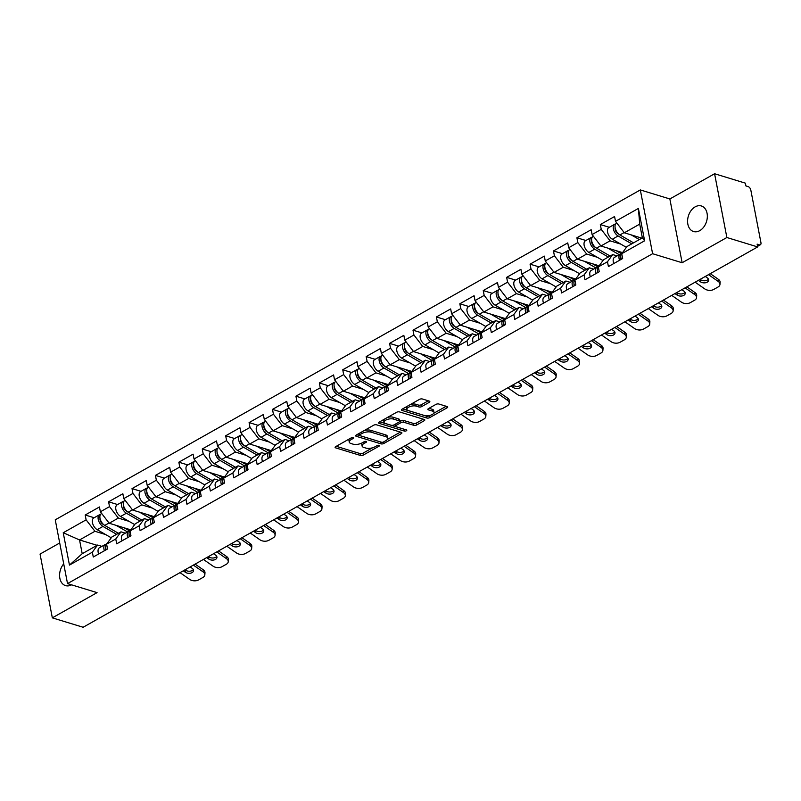 <?xml version="1.0" encoding="UTF-8"?>
<svg xmlns="http://www.w3.org/2000/svg" width="801" height="801" viewBox="0 0 801 801"><rect width="100%" height="100%" fill="white"/><g stroke="black" fill="none" stroke-linecap="round" stroke-linejoin="round"><path stroke-width="1.2" d="M353.381 437.496A1.432 0.601 169.1 0 0 351.379 437.787L335.729 446.608A2.053 0.861 169.1 0 0 335.098 447.419A2.053 0.861 169.1 0 0 335.639 447.859L360.48 455.459A2.053 0.861 169.1 0 0 363.334 455.048L378.993 446.217A1.432 0.601 169.1 0 0 379.434 445.656A1.432 0.601 169.1 0 0 379.053 445.346A1.432 0.601 169.1 0 0 377.061 445.626L375.028 446.768A6.558 2.763 169.1 0 1 365.897 448.079L363.834 447.449A6.558 2.763 169.1 0 1 362.102 446.027A6.558 2.763 169.1 0 1 364.125 443.434L366.157 442.292A1.432 0.601 169.1 0 0 366.598 441.731A1.432 0.601 169.1 0 0 366.217 441.421A1.432 0.601 169.1 0 0 364.225 441.701L362.192 442.843A6.558 2.763 169.1 0 1 353.061 444.154L350.988 443.524A6.558 2.763 169.1 0 1 349.266 442.102A6.558 2.763 169.1 0 1 351.289 439.519L353.311 438.377A1.432 0.601 169.1 0 0 353.762 437.807A1.432 0.601 169.1 0 0 353.381 437.496M699.754 230.648A13.367 9.482 107 0 1 693.556 231.529A13.367 9.482 107 0 1 687.618 220.145A13.367 9.482 107 0 1 695.168 206.848A13.367 9.482 107 0 1 701.366 205.967A13.367 9.482 107 0 1 707.303 217.351A13.367 9.482 107 0 1 699.754 230.648M71.569 584.84A13.367 9.482 107 0 1 65.552 585.621A13.367 9.482 107 0 1 59.634 576.7A13.367 9.482 107 0 1 63.72 563.844M429.216 402.352A2.053 0.861 169.1 0 0 429.847 401.551A2.053 0.861 169.1 0 0 429.306 401.101L422.337 398.978A2.053 0.861 169.1 0 0 419.484 399.379L402.102 409.181A2.053 0.861 169.1 0 0 401.471 409.992A2.053 0.861 169.1 0 0 402.012 410.442L426.853 418.032A2.053 0.861 169.1 0 0 429.706 417.621L447.098 407.819A2.053 0.861 169.1 0 0 447.729 407.008A2.053 0.861 169.1 0 0 447.188 406.568L438.768 403.994A2.053 0.861 169.1 0 0 435.914 404.405L428.475 408.6A2.053 0.861 169.1 0 0 427.844 409.411A2.053 0.861 169.1 0 0 428.375 409.852L432.55 411.123A5.487 2.313 169.1 0 1 433.992 412.315A5.487 2.313 169.1 0 1 430.798 415.148A5.487 2.313 169.1 0 1 424.67 415.569L408.32 410.573A5.487 2.313 169.1 0 1 406.878 409.391A5.487 2.313 169.1 0 1 410.072 406.548A5.487 2.313 169.1 0 1 416.2 406.127L418.923 406.958A2.053 0.861 169.1 0 0 421.777 406.548L429.216 402.352L428.956 401.001M682.142 262.738L726.867 237.517L757.666 246.928L83.134 627.263L52.335 617.851L97.061 592.63L67.524 583.609L652.605 253.717L682.142 262.738L669.856 198.958L640.319 189.937L652.605 253.717M376.52 424.81A2.053 0.861 169.1 0 0 373.666 425.221L356.285 435.023A2.053 0.861 169.1 0 0 355.654 435.834A2.053 0.861 169.1 0 0 356.185 436.275L381.036 443.864A2.053 0.861 169.1 0 0 383.889 443.454L401.271 433.651A2.053 0.861 169.1 0 0 401.902 432.84A2.053 0.861 169.1 0 0 401.371 432.4L376.52 424.81M379.193 422.107L396.575 412.305A2.053 0.861 169.1 0 1 399.429 411.894L424.28 419.484A2.053 0.861 169.1 0 1 424.82 419.924A2.053 0.861 169.1 0 1 424.18 420.735L416.74 424.93A2.053 0.861 169.1 0 1 413.887 425.341L403.814 422.257A2.053 0.861 169.1 0 0 400.961 422.668L396.024 425.451A2.053 0.861 169.1 0 0 395.394 426.262A2.053 0.861 169.1 0 0 395.934 426.703L406.417 429.917A1.432 0.601 169.1 0 1 406.798 430.227A1.432 0.601 169.1 0 1 405.967 430.968A1.432 0.601 169.1 0 1 404.355 431.078L379.093 423.359A2.053 0.861 169.1 0 1 378.563 422.908A2.053 0.861 169.1 0 1 379.193 422.107M640.319 189.937L55.249 519.819L67.524 583.609M609.311 227.294L600.319 224.55L601.251 229.386L610.072 240.831L620.765 244.105M600.319 224.55L614.577 216.51L615.508 221.346L638.397 208.44L644.625 240.791L621.736 253.697L622.667 258.533L608.41 266.573L607.478 261.737L598.317 266.903L599.248 271.739L584.99 279.779L584.059 274.943L574.908 280.11L575.839 284.946L561.581 292.976L560.65 288.15L551.488 293.306L552.42 298.142L538.162 306.182L537.231 301.346L528.079 306.513L529.01 311.349L514.753 319.389L513.821 314.553L504.66 319.709L505.591 324.545L491.333 332.585L490.402 327.749L481.251 332.916L482.172 337.752L467.914 345.792L466.983 340.956L457.832 346.122L458.763 350.948L444.505 358.988L443.574 354.162L434.412 359.319L435.344 364.155L421.086 372.195L420.155 367.359L411.003 372.525L411.934 377.361L397.676 385.401L396.745 380.565L387.584 385.722L388.515 390.558L374.257 398.598L373.326 393.762L364.175 398.928L365.106 403.764L350.838 411.804L349.907 406.968L340.755 412.135L341.687 416.961L327.429 425.001L326.498 420.165L317.336 425.331L318.267 430.167L304.01 438.207L303.078 433.371L293.927 438.537L294.858 443.374L280.6 451.414L279.669 446.578L270.508 451.734L271.439 456.57L257.181 464.61L256.25 459.774L247.098 464.94L248.03 469.776L233.772 477.817L232.841 472.98L223.679 478.137L224.61 482.973L210.353 491.013L209.421 486.177L200.27 491.343L201.201 496.179L186.933 504.219L186.002 499.383L176.851 504.55L177.782 509.376L163.524 517.416L162.593 512.59L153.432 517.746L154.363 522.582L140.105 530.622L139.174 525.786L130.022 530.953L130.953 535.789L116.696 543.829L115.765 538.993L106.603 544.149L107.534 548.985L93.276 557.025L92.345 552.189L69.457 565.095L63.229 532.745L86.118 519.839L94.939 531.283L105.632 534.557M94.178 517.746L85.186 515.003L86.118 519.839M85.186 515.003L99.444 506.963L100.375 511.799L109.527 506.632L118.348 518.077L129.051 521.351M117.597 504.55L108.596 501.796L109.527 506.632M108.596 501.796L122.853 493.756L123.785 498.592L132.946 493.436L141.767 504.88L152.46 508.144M141.006 491.343L132.015 488.6L132.946 493.436M132.015 488.6L146.273 480.56L147.204 485.396L156.355 480.23L165.186 491.674L175.88 494.948M164.425 478.147L155.434 475.394L156.355 480.23M155.434 475.394L169.692 467.353L170.623 472.19L179.774 467.023L188.595 478.477L199.299 481.741M187.834 464.94L178.843 462.197L179.774 467.023M178.843 462.197L193.101 454.157L194.032 458.983L203.194 453.827L212.015 465.271L222.708 468.545M211.254 451.734L202.263 448.991L203.194 453.827M202.263 448.991L216.52 440.95L217.451 445.787L226.603 440.62L235.424 452.064L246.127 455.338M234.663 438.537L225.672 435.784L226.603 440.62M225.672 435.784L239.93 427.744L240.861 432.58L250.022 427.424L258.843 438.868L269.536 442.132M258.082 425.331L249.091 422.588L250.022 427.424M249.091 422.588L263.349 414.548L264.28 419.384L273.431 414.217L282.262 425.661L292.956 428.935M281.501 412.135L272.5 409.381L273.431 414.217M272.5 409.381L286.768 401.341L287.699 406.177L296.851 401.011L305.672 412.465L316.375 415.729M304.911 398.928L295.919 396.185L296.851 401.011M295.919 396.185L310.177 388.145L311.108 392.981L320.27 387.814L329.091 399.258L339.784 402.533M328.33 385.732L319.339 382.978L320.27 387.814M319.339 382.978L333.596 374.938L334.528 379.774L343.679 374.608L352.5 386.062L363.203 389.326M351.739 372.525L342.748 369.772L343.679 374.608M342.748 369.772L357.006 361.732L357.937 366.568L367.098 361.411L375.919 372.855L386.613 376.12M375.158 359.319L366.167 356.575L367.098 361.411M366.167 356.575L380.425 348.535L381.356 353.371L390.508 348.205L399.329 359.649L410.032 362.923M398.578 346.122L389.576 343.369L390.508 348.205M389.576 343.369L403.834 335.329L404.765 340.165L413.927 335.008L422.748 346.453L433.441 349.717M421.987 332.916L412.996 330.172L413.927 335.008M412.996 330.172L427.253 322.132L428.185 326.968L437.336 321.802L446.167 333.246L456.86 336.52M445.406 319.719L436.405 316.966L437.336 321.802M436.405 316.966L450.673 308.926L451.604 313.762L460.755 308.595L469.576 320.05L480.28 323.314M468.815 306.513L459.824 303.769L460.755 308.595M459.824 303.769L474.082 295.729L475.013 300.555L484.174 295.399L492.995 306.843L503.689 310.117M492.235 293.306L483.243 290.563L484.174 295.399M483.243 290.563L497.501 282.523L498.432 287.359L507.584 282.192L516.405 293.637L527.108 296.911M515.644 280.11L506.653 277.356L507.584 282.192M506.653 277.356L520.91 269.316L521.841 274.152L531.003 268.996L539.824 280.44L550.517 283.704M539.063 266.903L530.072 264.16L531.003 268.996M530.072 264.16L544.33 256.12L545.261 260.956L554.412 255.789L563.233 267.234L573.937 270.508M562.482 253.707L553.481 250.953L554.412 255.789M553.481 250.953L567.749 242.913L568.68 247.749L577.831 242.583L586.652 254.037L597.356 257.301M585.891 240.5L576.9 237.757L577.831 242.583M576.9 237.757L591.158 229.717L592.089 234.543L601.251 229.386M617.05 255.919L612.715 254.588L607.478 261.737M598.317 266.903L603.564 259.754L612.715 254.588M610.072 240.831L600.91 245.997L622.537 252.605M592.089 234.543L600.91 245.997M593.631 269.116L589.306 267.794L584.059 274.943M574.908 280.11L580.144 272.961L589.306 267.794M586.652 254.037L577.501 259.194L599.128 265.802M568.68 247.749L577.501 259.194M570.222 282.322L565.886 281.001L560.65 288.15M551.488 293.306L556.735 286.157L565.886 281.001M563.233 267.234L554.082 272.4L575.709 279.008M545.261 260.956L554.082 272.4M546.803 295.519L542.477 294.197L537.231 301.346M528.079 306.513L533.316 299.364L542.477 294.197M539.824 280.44L530.663 285.597L552.3 292.215M521.841 274.152L530.663 285.597M523.393 308.725L519.058 307.404L513.821 314.553M504.66 319.709L509.907 312.56L519.058 307.404M516.405 293.637L507.253 298.803L528.88 305.411M498.432 287.359L507.253 298.803M499.974 321.932L495.639 320.6L490.402 327.749M481.251 332.916L486.487 325.767L495.639 320.6M492.995 306.843L483.834 312.01L505.461 318.618M475.013 300.555L483.834 312.01M476.565 335.128L472.23 333.807L466.983 340.956M457.832 346.122L463.068 338.973L472.23 333.807M469.576 320.05L460.425 325.206L482.052 331.814M451.604 313.762L460.425 325.206M453.146 348.335L448.81 347.013L443.574 354.162M434.412 359.319L439.659 352.17L448.81 347.013M446.167 333.246L437.006 338.412L458.633 345.021M428.185 326.968L437.006 338.412M429.726 361.531L425.401 360.21L420.155 367.359M411.003 372.525L416.24 365.376L425.401 360.21M422.748 346.453L413.596 351.609L435.223 358.227M404.765 340.165L413.596 351.609M406.317 374.738L401.982 373.416L396.745 380.565M387.584 385.722L392.83 378.573L401.982 373.416M399.329 359.649L390.177 364.815L411.804 371.424M381.356 353.371L390.177 364.815M382.898 387.944L378.563 386.613L373.326 393.762M364.175 398.928L369.411 391.779L378.563 386.613M375.919 372.855L366.758 378.022L388.395 384.63M357.937 366.568L366.758 378.022M359.489 401.141L355.153 399.819L349.907 406.968M340.755 412.135L345.992 404.986L355.153 399.819M352.5 386.062L343.349 391.218L364.976 397.827M334.528 379.774L343.349 391.218M336.07 414.347L331.734 413.016L326.498 420.165M317.336 425.331L322.583 418.182L331.734 413.016M329.091 399.258L319.929 404.425L341.556 411.033M311.108 392.981L319.929 404.425M312.65 427.544L308.325 426.222L303.078 433.371M293.927 438.537L299.163 431.389L308.325 426.222M305.672 412.465L296.52 417.621L318.147 424.23M287.699 406.177L296.52 417.621M289.241 440.75L284.906 439.429L279.669 446.578M270.508 451.734L275.754 444.585L284.906 439.429M282.262 425.661L273.101 430.828L294.728 437.436M264.28 419.384L273.101 430.828M265.822 453.947L261.496 452.625L256.25 459.774M247.098 464.94L252.335 457.792L261.496 452.625M258.843 438.868L249.682 444.034L271.319 450.643M240.861 432.58L249.682 444.034M242.413 467.153L238.077 465.832L232.841 472.98M223.679 478.137L228.926 470.988L238.077 465.832M235.424 452.064L226.272 457.231L247.899 463.839M217.451 445.787L226.272 457.231M218.993 480.36L214.658 479.028L209.421 486.177M200.27 491.343L205.507 484.194L214.658 479.028M212.015 465.271L202.853 470.437L224.48 477.046M194.032 458.983L202.853 470.437M195.584 493.556L191.249 492.235L186.002 499.383M176.851 504.55L182.087 497.401L191.249 492.235M188.595 478.477L179.444 483.634L201.071 490.242M170.623 472.19L179.444 483.634M172.165 506.763L167.83 505.441L162.593 512.59M153.432 517.746L158.678 510.597L167.83 505.441M165.186 491.674L156.025 496.84L177.652 503.449M147.204 485.396L156.025 496.84M148.746 519.959L144.42 518.637L139.174 525.786M130.022 530.953L135.259 523.804L144.42 518.637M141.767 504.88L132.616 510.037L154.243 516.655M123.785 498.592L132.616 510.037M125.336 533.166L121.001 531.844L115.765 538.993M106.603 544.149L111.85 537L121.001 531.844M118.348 518.077L109.196 523.243L130.823 529.851M100.375 511.799L109.196 523.243M101.917 546.372L97.592 545.04L92.345 552.189M94.939 531.283L79.549 539.954L82.203 553.721L97.592 545.04M97.101 545.321L79.549 539.954L63.229 532.745M82.203 553.721L69.457 565.095M59.705 542.988L40.05 554.072L52.335 617.851M726.867 237.517L714.582 173.737L745.381 183.149L745.921 185.942L748.174 186.623A3.134 1.772 60.6 0 1 750.817 190.057L760.95 242.683A3.134 1.772 60.6 0 1 760.379 244.766A3.134 1.772 60.6 0 1 759.378 244.836L757.125 244.145L757.666 246.928M714.582 173.737L669.856 198.958M621.736 253.697L626.973 246.548L642.362 237.877L639.709 224.12L624.329 232.791L641.871 238.157M642.362 237.877L644.625 240.791M615.508 221.346L624.329 232.791M638.397 208.44L639.709 224.12M349.326 438.948A6.558 2.763 169.1 0 0 348.906 440.25L349.266 442.102M362.162 442.863A6.558 2.763 169.1 0 0 361.742 444.165L362.102 446.027M336.27 446.307L360.13 453.596A2.053 0.861 169.1 0 0 362.983 453.186L372.545 447.789M387.324 439.459L400.38 432.099M356.825 434.713L380.675 442.002A2.053 0.861 169.1 0 0 381.086 442.092M359.539 433.181L359.829 434.693A1.432 0.601 169.1 0 0 359.389 435.263A1.432 0.601 169.1 0 0 359.769 435.574L381.576 442.242A1.432 0.601 169.1 0 0 383.579 441.952L383.889 443.454M364.095 430.608A6.558 2.763 169.1 0 1 370.743 430.327L385.651 434.883A6.558 2.763 169.1 0 1 387.374 436.295L387.734 438.157A6.558 2.763 169.1 0 1 385.712 440.75L383.579 441.952M387.734 438.157A6.558 2.763 169.1 0 0 386.012 436.735L371.103 432.18A6.558 2.763 169.1 0 0 361.972 433.491L359.829 434.693M423.288 419.183L416.39 423.068L416.74 424.93M399.669 421.336L400.6 420.815A2.053 0.861 169.1 0 1 403.454 420.405L413.536 423.479A2.053 0.861 169.1 0 0 416.39 423.068M395.023 424.34A2.053 0.861 169.1 0 0 395.033 424.4L395.394 426.262M379.734 421.797L404.004 429.216A1.432 0.601 169.1 0 0 404.345 429.276M393.361 419.063A5.487 2.313 169.1 0 0 387.233 419.494A5.487 2.313 169.1 0 0 384.029 422.327A5.487 2.313 169.1 0 0 385.471 423.509L391.238 425.271A2.053 0.861 169.1 0 0 394.092 424.86L399.028 422.077A2.053 0.861 169.1 0 0 399.659 421.266A2.053 0.861 169.1 0 0 399.118 420.825L393.361 419.063L393.001 417.211A5.487 2.313 169.1 0 0 387.454 417.441M384.019 419.384A5.487 2.313 169.1 0 0 383.679 420.465L384.029 422.327M399.659 421.266L399.298 419.414A2.053 0.861 169.1 0 0 398.758 418.963L399.118 420.825M393.001 417.211L398.758 418.963M410.502 404.445A5.487 2.313 169.1 0 1 415.839 404.265L418.563 405.106A2.053 0.861 169.1 0 0 421.416 404.695L428.315 400.8M406.778 406.548A5.487 2.313 169.1 0 0 406.518 407.529L406.878 409.391M433.992 412.315L433.641 410.452A5.487 2.313 169.1 0 0 432.2 409.271L432.55 411.123M429.016 408.29L432.2 409.271M402.643 408.88L426.492 416.17A2.053 0.861 169.1 0 0 429.346 415.759L430.007 415.389M433.731 413.296L446.197 406.267M129.672 530.973A7.73 4.365 -119.4 0 1 129.592 530.923L124.235 527.839M100.636 521.611L101.377 521.831M127.86 529.922L130.022 530.592M100.495 514.472A6.889 3.895 60.6 0 0 99.474 514.763A6.889 3.895 60.6 0 0 98.453 520.31A6.889 3.895 60.6 0 0 102.969 526.427L116.636 534.307M99.474 514.763L93.697 518.017A6.889 3.895 60.6 0 0 92.676 523.564A6.889 3.895 60.6 0 0 97.191 529.681L111.259 537.801M103.659 524.615L102.928 524.194A4.175 2.353 -119.4 0 1 100.025 518.337M101.697 513.511L101.276 513.751A6.889 3.895 60.6 0 0 100.255 519.288A6.889 3.895 60.6 0 0 104.771 525.406L118.438 533.286M116.105 525.356L127.519 531.934M195.124 564.114L203.244 569.781A6.268 3.935 4.2 0 1 204.986 572.775L204.836 574.878A6.268 3.935 -175.8 0 0 203.094 571.884L193.371 565.106M185.001 569.821L185.442 570.142A4.806 3.024 -175.8 0 0 192.23 570.522A4.806 3.024 -175.8 0 0 193.311 569.571M180.015 572.635L189.727 579.423A6.268 3.935 -175.8 0 0 198.578 579.914L202.923 577.461A6.268 3.935 -175.8 0 0 204.836 574.878M183.249 570.813L185.291 572.244A4.806 3.024 4.2 0 0 192.07 572.625A4.806 3.024 4.2 0 0 193.532 570.652A4.806 3.024 4.2 0 0 192.2 568.35L190.147 566.918M106.223 549.726A6.889 3.895 -119.4 0 1 107.004 543.499L107.134 543.428M104.42 550.748A6.889 3.895 -119.4 0 1 105.201 544.52A6.889 3.895 -119.4 0 1 106.233 544.219M98.643 554.002A6.889 3.895 -119.4 0 1 99.424 547.774L105.201 544.52M105.752 548.094A4.175 2.353 60.6 0 0 105.842 549.947M153.091 517.776A7.73 4.365 -119.4 0 1 153.011 517.726L147.654 514.643M124.055 508.405L124.786 508.635M151.269 516.725L153.432 517.386M123.915 501.266A6.889 3.895 60.6 0 0 122.893 501.556A6.889 3.895 60.6 0 0 121.872 507.103A6.889 3.895 60.6 0 0 126.388 513.221L140.045 521.101M122.893 501.556L117.116 504.82A6.889 3.895 60.6 0 0 116.095 510.357A6.889 3.895 60.6 0 0 120.601 516.485L134.678 524.595M127.079 511.418L126.338 510.988A4.175 2.353 -119.4 0 1 123.434 505.141M125.106 500.305L124.696 500.545A6.889 3.895 60.6 0 0 123.674 506.092A6.889 3.895 60.6 0 0 128.19 512.209L141.847 520.089M139.524 512.149L150.928 518.738M176.51 504.57A7.73 4.365 -119.4 0 1 176.42 504.52L171.074 501.436M147.474 495.208L148.205 495.429M174.688 503.519L176.851 504.179M147.334 488.069A6.889 3.895 60.6 0 0 146.303 488.36A6.889 3.895 60.6 0 0 145.291 493.897A6.889 3.895 60.6 0 0 149.797 500.024L163.464 507.904M146.303 488.36L140.525 491.614A6.889 3.895 60.6 0 0 139.504 497.161A6.889 3.895 60.6 0 0 144.02 503.278L158.097 511.398M150.488 498.212L149.757 497.791A4.175 2.353 -119.4 0 1 146.853 491.934M148.525 487.108L148.105 487.338A6.889 3.895 60.6 0 0 147.084 492.885A6.889 3.895 60.6 0 0 151.599 499.003L165.266 506.883M162.933 498.953L174.348 505.531M199.92 491.363A7.73 4.365 -119.4 0 1 199.839 491.323L194.483 488.23M170.883 482.002L171.614 482.222M198.097 490.322L200.27 490.983M170.743 474.863A6.889 3.895 60.6 0 0 169.722 475.153A6.889 3.895 60.6 0 0 168.701 480.7A6.889 3.895 60.6 0 0 173.216 486.818L186.883 494.698M169.722 475.153L163.945 478.417A6.889 3.895 60.6 0 0 162.923 483.954A6.889 3.895 60.6 0 0 167.439 490.072L181.507 498.192M173.907 485.016L173.176 484.585A4.175 2.353 -119.4 0 1 170.273 478.738M171.945 473.902L171.524 474.142A6.889 3.895 60.6 0 0 170.503 479.679A6.889 3.895 60.6 0 0 175.019 485.806L188.676 493.686M186.353 485.746L197.757 492.325M223.339 478.167A7.73 4.365 -119.4 0 1 223.249 478.117L217.902 475.033M194.303 468.795L195.033 469.026M221.517 477.116L223.679 477.776M194.162 461.656A6.889 3.895 60.6 0 0 193.141 461.957A6.889 3.895 60.6 0 0 192.12 467.494A6.889 3.895 60.6 0 0 196.625 473.611L210.293 481.491M193.141 461.957L187.354 465.211A6.889 3.895 60.6 0 0 186.343 470.758A6.889 3.895 60.6 0 0 190.848 476.875L204.926 484.985M197.326 471.809L196.585 471.389A4.175 2.353 -119.4 0 1 193.682 465.531M195.354 460.705L194.933 460.935A6.889 3.895 60.6 0 0 193.922 466.482A6.889 3.895 60.6 0 0 198.428 472.6L212.095 480.48M209.762 472.55L221.176 479.128M246.748 464.96A7.73 4.365 -119.4 0 1 246.668 464.91L241.311 461.827M217.712 455.599L218.453 455.819M244.926 463.909L247.098 464.58M217.572 448.46A6.889 3.895 60.6 0 0 216.55 448.75A6.889 3.895 60.6 0 0 215.529 454.297A6.889 3.895 60.6 0 0 220.045 460.415L233.712 468.295M216.55 448.75L210.773 452.004A6.889 3.895 60.6 0 0 209.752 457.551A6.889 3.895 60.6 0 0 214.267 463.669L228.335 471.789M220.736 458.603L220.005 458.182A4.175 2.353 -119.4 0 1 217.101 452.325M218.773 447.499L218.353 447.739A6.889 3.895 60.6 0 0 217.331 453.276A6.889 3.895 60.6 0 0 221.847 459.394L235.514 467.273M233.181 459.343L244.595 465.922M218.543 550.908L226.663 556.585A6.268 3.935 4.2 0 1 228.405 559.579L228.245 561.681A6.268 3.935 -175.8 0 0 226.503 558.687L216.791 551.899M208.41 556.625L208.861 556.935A4.806 3.024 -175.8 0 0 215.639 557.316A4.806 3.024 -175.8 0 0 216.721 556.375M203.434 559.428L213.146 566.217A6.268 3.935 -175.8 0 0 221.987 566.707L226.343 564.254A6.268 3.935 -175.8 0 0 228.245 561.681M206.658 557.616L208.711 559.038A4.806 3.024 4.2 0 0 215.489 559.418A4.806 3.024 4.2 0 0 216.951 557.446A4.806 3.024 4.2 0 0 215.609 555.153L213.567 553.721M129.632 536.53A6.889 3.895 -119.4 0 1 130.423 530.292L130.553 530.222M127.83 537.541A6.889 3.895 -119.4 0 1 128.621 531.313A6.889 3.895 -119.4 0 1 129.642 531.023M122.052 540.805A6.889 3.895 -119.4 0 1 122.843 534.567L128.621 531.313M129.171 534.888A4.175 2.353 60.6 0 0 129.251 536.74M241.962 537.711L250.072 543.378A6.268 3.935 4.2 0 1 251.814 546.372L251.664 548.475A6.268 3.935 -175.8 0 0 249.922 545.481L240.21 538.693M231.829 543.418L232.28 543.739A4.806 3.024 -175.8 0 0 239.058 544.109A4.806 3.024 -175.8 0 0 240.14 543.168M226.843 546.232L236.565 553.01A6.268 3.935 -175.8 0 0 245.406 553.511L249.752 551.048A6.268 3.935 -175.8 0 0 251.664 548.475M230.077 544.41L232.12 545.841A4.806 3.024 4.2 0 0 238.898 546.222A4.806 3.024 4.2 0 0 240.36 544.239A4.806 3.024 4.2 0 0 239.028 541.947L236.976 540.515M153.051 523.323A6.889 3.895 -119.4 0 1 153.842 517.096L153.972 517.025M151.249 524.345A6.889 3.895 -119.4 0 1 152.04 518.107A6.889 3.895 -119.4 0 1 153.061 517.816M145.472 527.599A6.889 3.895 -119.4 0 1 146.263 521.371L152.04 518.107M152.58 521.691A4.175 2.353 60.6 0 0 152.671 523.544M265.371 524.505L273.491 530.172A6.268 3.935 4.2 0 1 275.234 533.166L275.083 535.278A6.268 3.935 -175.8 0 0 273.331 532.285L263.619 525.496M255.239 530.222L255.689 530.532A4.806 3.024 -175.8 0 0 262.468 530.913A4.806 3.024 -175.8 0 0 263.549 529.962M250.262 533.025L259.975 539.814A6.268 3.935 -175.8 0 0 268.816 540.305L273.171 537.851A6.268 3.935 -175.8 0 0 275.083 535.278M253.486 531.203L255.539 532.635A4.806 3.024 4.2 0 0 262.317 533.015A4.806 3.024 4.2 0 0 263.779 531.043A4.806 3.024 4.2 0 0 262.438 528.74L260.395 527.318M176.46 510.127A6.889 3.895 -119.4 0 1 177.251 503.889L177.381 503.819M174.658 511.138A6.889 3.895 -119.4 0 1 175.449 504.91A6.889 3.895 -119.4 0 1 176.47 504.62M168.881 514.402A6.889 3.895 -119.4 0 1 169.672 508.164L175.449 504.91M176 508.485A4.175 2.353 60.6 0 0 176.09 510.337M288.791 511.308L296.901 516.975A6.268 3.935 4.2 0 1 298.643 519.969L298.493 522.072A6.268 3.935 -175.8 0 0 296.75 519.078L287.038 512.29M278.658 517.015L279.108 517.326A4.806 3.024 -175.8 0 0 285.887 517.706A4.806 3.024 -175.8 0 0 286.968 516.765M273.682 519.829L283.394 526.607A6.268 3.935 -175.8 0 0 292.235 527.098L296.59 524.645A6.268 3.935 -175.8 0 0 298.493 522.072M276.906 518.007L278.948 519.438A4.806 3.024 4.2 0 0 285.737 519.809A4.806 3.024 4.2 0 0 287.199 517.836A4.806 3.024 4.2 0 0 285.857 515.544L283.804 514.112M199.88 496.92A6.889 3.895 -119.4 0 1 200.671 490.693L200.801 490.613M198.077 497.942A6.889 3.895 -119.4 0 1 198.868 491.704A6.889 3.895 -119.4 0 1 199.89 491.413M192.3 501.196A6.889 3.895 -119.4 0 1 193.091 494.968L198.868 491.704M199.409 495.288A4.175 2.353 60.6 0 0 199.499 497.131M312.2 498.102L320.32 503.769A6.268 3.935 4.2 0 1 322.062 506.763L321.912 508.865A6.268 3.935 -175.8 0 0 320.17 505.872L310.448 499.093M302.067 503.819L302.518 504.129A4.806 3.024 -175.8 0 0 309.296 504.51A4.806 3.024 -175.8 0 0 310.387 503.559M297.091 506.622L306.803 513.411A6.268 3.935 -175.8 0 0 315.644 513.902L320 511.449A6.268 3.935 -175.8 0 0 321.912 508.865M300.315 504.8L302.367 506.232A4.806 3.024 4.2 0 0 309.146 506.612A4.806 3.024 4.2 0 0 310.608 504.64A4.806 3.024 4.2 0 0 309.276 502.337L307.224 500.905M223.299 483.714A6.889 3.895 -119.4 0 1 224.08 477.486L224.21 477.416M221.497 484.735A6.889 3.895 -119.4 0 1 222.278 478.507A6.889 3.895 -119.4 0 1 223.309 478.207M215.709 487.989A6.889 3.895 -119.4 0 1 216.5 481.761L222.278 478.507M222.828 482.082A4.175 2.353 60.6 0 0 222.918 483.934M270.167 451.764A7.73 4.365 -119.4 0 1 270.077 451.714L264.73 448.63M241.131 442.392L241.862 442.623M268.345 450.713L270.508 451.374M240.991 435.253A6.889 3.895 60.6 0 0 239.97 435.544A6.889 3.895 60.6 0 0 238.948 441.091A6.889 3.895 60.6 0 0 243.464 447.208L257.121 455.088M239.97 435.544L234.192 438.808A6.889 3.895 60.6 0 0 233.171 444.345A6.889 3.895 60.6 0 0 237.677 450.472L251.754 458.583M244.155 445.406L243.414 444.976A4.175 2.353 -119.4 0 1 240.51 439.128M242.182 434.292L241.772 434.532A6.889 3.895 60.6 0 0 240.751 440.079A6.889 3.895 60.6 0 0 245.256 446.197L258.923 454.077M256.6 446.137L268.005 452.725M335.619 484.895L343.729 490.572A6.268 3.935 4.2 0 1 345.481 493.566L345.321 495.669A6.268 3.935 -175.8 0 0 343.579 492.675L333.867 485.887M325.486 490.613L325.937 490.923A4.806 3.024 -175.8 0 0 332.715 491.303A4.806 3.024 -175.8 0 0 333.797 490.362M320.51 493.416L330.222 500.204A6.268 3.935 -175.8 0 0 339.063 500.695L343.419 498.242A6.268 3.935 -175.8 0 0 345.321 495.669M323.734 491.604L325.787 493.036A4.806 3.024 4.2 0 0 332.565 493.406A4.806 3.024 4.2 0 0 334.027 491.434A4.806 3.024 4.2 0 0 332.685 489.141L330.643 487.709M246.708 470.517A6.889 3.895 -119.4 0 1 247.499 464.29L247.629 464.21M244.906 471.529A6.889 3.895 -119.4 0 1 245.697 465.301A6.889 3.895 -119.4 0 1 246.718 465.011M239.129 474.793A6.889 3.895 -119.4 0 1 239.92 468.555L245.697 465.301M246.247 468.875A4.175 2.353 60.6 0 0 246.328 470.728M293.577 438.558A7.73 4.365 -119.4 0 1 293.496 438.507L288.15 435.424M264.55 429.196L265.281 429.416M291.764 437.506L293.927 438.167M264.4 422.057A6.889 3.895 60.6 0 0 263.379 422.347A6.889 3.895 60.6 0 0 262.358 427.884A6.889 3.895 60.6 0 0 266.873 434.012L280.54 441.892M263.379 422.347L257.602 425.601A6.889 3.895 60.6 0 0 256.58 431.148A6.889 3.895 60.6 0 0 261.096 437.266L275.174 445.386M267.564 432.2L266.833 431.779A4.175 2.353 -119.4 0 1 263.93 425.922M265.602 421.096L265.181 421.326A6.889 3.895 60.6 0 0 264.16 426.873A6.889 3.895 60.6 0 0 268.675 432.991L282.342 440.87M280.01 432.94L291.424 439.519M359.038 471.699L367.148 477.366A6.268 3.935 4.2 0 1 368.891 480.36L368.74 482.462A6.268 3.935 -175.8 0 0 366.998 479.469L357.286 472.68M348.906 477.406L349.356 477.726A4.806 3.024 -175.8 0 0 356.135 478.097A4.806 3.024 -175.8 0 0 357.216 477.156M343.919 480.22L353.641 487.008A6.268 3.935 -175.8 0 0 362.483 487.499L366.828 485.046A6.268 3.935 -175.8 0 0 368.74 482.462M347.153 478.397L349.196 479.829A4.806 3.024 4.2 0 0 355.974 480.21A4.806 3.024 4.2 0 0 357.436 478.227A4.806 3.024 4.2 0 0 356.105 475.934L354.052 474.502M270.127 457.311A6.889 3.895 -119.4 0 1 270.908 451.083L271.048 451.013M268.325 458.332A6.889 3.895 -119.4 0 1 269.116 452.094A6.889 3.895 -119.4 0 1 270.137 451.804M262.548 461.586A6.889 3.895 -119.4 0 1 263.329 455.358L269.116 452.094M269.657 455.679A4.175 2.353 60.6 0 0 269.747 457.531M316.996 425.361A7.73 4.365 -119.4 0 1 316.916 425.311L311.559 422.217M287.959 415.989L288.69 416.21M315.173 424.31L317.336 424.971M287.819 408.85A6.889 3.895 60.6 0 0 286.798 409.141A6.889 3.895 60.6 0 0 285.777 414.688A6.889 3.895 60.6 0 0 290.292 420.805L303.949 428.685M286.798 409.141L281.021 412.405A6.889 3.895 60.6 0 0 280 417.942A6.889 3.895 60.6 0 0 284.515 424.059L298.583 432.18M290.983 419.003L290.242 418.573A4.175 2.353 -119.4 0 1 287.339 412.725M289.021 407.889L288.6 408.13A6.889 3.895 60.6 0 0 287.579 413.666A6.889 3.895 60.6 0 0 292.095 419.794L305.752 427.674M303.429 419.734L314.833 426.312M382.447 458.492L390.568 464.159A6.268 3.935 4.2 0 1 392.31 467.153L392.15 469.266A6.268 3.935 -175.8 0 0 390.407 466.272L380.695 459.484M372.315 464.21L372.765 464.52A4.806 3.024 -175.8 0 0 379.544 464.9A4.806 3.024 -175.8 0 0 380.625 463.949M367.339 467.013L377.051 473.802A6.268 3.935 -175.8 0 0 385.892 474.292L390.247 471.839A6.268 3.935 -175.8 0 0 392.15 469.266M370.563 465.191L372.615 466.623A4.806 3.024 4.2 0 0 379.394 467.003A4.806 3.024 4.2 0 0 380.855 465.031A4.806 3.024 4.2 0 0 379.514 462.738L377.471 461.306M293.536 444.114A6.889 3.895 -119.4 0 1 294.327 437.877L294.458 437.807M291.734 445.126A6.889 3.895 -119.4 0 1 292.525 438.898A6.889 3.895 -119.4 0 1 293.546 438.608M285.957 448.39A6.889 3.895 -119.4 0 1 286.748 442.152L292.525 438.898M293.076 442.472A4.175 2.353 60.6 0 0 293.166 444.325M340.415 412.155A7.73 4.365 -119.4 0 1 340.325 412.104L334.978 409.021M311.379 402.793L312.11 403.013M338.593 411.103L340.755 411.764M311.239 395.654A6.889 3.895 60.6 0 0 310.217 395.944A6.889 3.895 60.6 0 0 309.196 401.481A6.889 3.895 60.6 0 0 313.702 407.599L327.369 415.479M310.217 395.944L304.43 399.198A6.889 3.895 60.6 0 0 303.409 404.745A6.889 3.895 60.6 0 0 307.924 410.863L322.002 418.973M314.403 405.797L313.662 405.376A4.175 2.353 -119.4 0 1 310.758 399.519M312.43 394.693L312.01 394.923A6.889 3.895 60.6 0 0 310.998 400.47A6.889 3.895 60.6 0 0 315.504 406.588L329.171 414.467M326.838 406.538L338.252 413.116M405.867 445.296L413.977 450.963A6.268 3.935 4.2 0 1 415.719 453.957L415.569 456.059A6.268 3.935 -175.8 0 0 413.827 453.066L404.115 446.277M395.734 451.003L396.185 451.323A4.806 3.024 -175.8 0 0 402.963 451.694A4.806 3.024 -175.8 0 0 404.044 450.753M390.748 453.817L400.47 460.595A6.268 3.935 -175.8 0 0 409.311 461.086L413.666 458.633A6.268 3.935 -175.8 0 0 415.569 456.059M393.982 451.994L396.024 453.426A4.806 3.024 4.2 0 0 402.803 453.797A4.806 3.024 4.2 0 0 404.265 451.824A4.806 3.024 4.2 0 0 402.933 449.531L400.88 448.099M316.956 430.908A6.889 3.895 -119.4 0 1 317.747 424.68L317.877 424.6M315.153 431.929A6.889 3.895 -119.4 0 1 315.944 425.691A6.889 3.895 -119.4 0 1 316.966 425.401M309.376 435.183A6.889 3.895 -119.4 0 1 310.167 428.956L315.944 425.691M316.485 429.276A4.175 2.353 60.6 0 0 316.575 431.118M363.824 398.948A7.73 4.365 -119.4 0 1 363.744 398.908L358.387 395.814M334.788 389.586L335.529 389.807M362.002 397.907L364.175 398.568M334.648 382.447A6.889 3.895 60.6 0 0 333.627 382.738A6.889 3.895 60.6 0 0 332.605 388.285A6.889 3.895 60.6 0 0 337.121 394.402L350.788 402.282M333.627 382.738L327.849 386.002A6.889 3.895 60.6 0 0 326.828 391.539A6.889 3.895 60.6 0 0 331.344 397.656L345.411 405.777M337.812 392.6L337.081 392.17A4.175 2.353 -119.4 0 1 334.177 386.312M335.849 381.486L335.429 381.727A6.889 3.895 60.6 0 0 334.407 387.263A6.889 3.895 60.6 0 0 338.923 393.381L352.59 401.261M350.257 393.331L361.672 399.909M429.276 432.089L437.396 437.757A6.268 3.935 4.2 0 1 439.138 440.75L438.988 442.863A6.268 3.935 -175.8 0 0 437.236 439.859L427.524 433.081M419.143 437.807L419.594 438.117A4.806 3.024 -175.8 0 0 426.372 438.497A4.806 3.024 -175.8 0 0 427.464 437.546M414.167 440.61L423.879 447.399A6.268 3.935 -175.8 0 0 432.72 447.889L437.076 445.436A6.268 3.935 -175.8 0 0 438.988 442.863M417.391 438.788L419.444 440.22A4.806 3.024 4.2 0 0 426.222 440.6A4.806 3.024 4.2 0 0 427.684 438.628A4.806 3.024 4.2 0 0 426.352 436.325L424.3 434.893M340.365 417.711A6.889 3.895 -119.4 0 1 341.156 411.474L341.286 411.404M338.573 418.723A6.889 3.895 -119.4 0 1 339.354 412.495A6.889 3.895 -119.4 0 1 340.375 412.195M332.785 421.977A6.889 3.895 -119.4 0 1 333.576 415.749L339.354 412.495M339.904 416.069A4.175 2.353 60.6 0 0 339.994 417.922M387.243 385.752A7.73 4.365 -119.4 0 1 387.153 385.702L381.807 382.618M358.207 376.38L358.938 376.61M385.421 384.7L387.584 385.361M358.067 369.241A6.889 3.895 60.6 0 0 357.046 369.531A6.889 3.895 60.6 0 0 356.024 375.078A6.889 3.895 60.6 0 0 360.53 381.196L374.197 389.076M357.046 369.531L351.269 372.795A6.889 3.895 60.6 0 0 350.247 378.342A6.889 3.895 60.6 0 0 354.753 384.46L368.83 392.57M361.231 379.394L360.49 378.973A4.175 2.353 -119.4 0 1 357.586 373.116M359.259 368.29L358.848 368.52A6.889 3.895 60.6 0 0 357.827 374.067A6.889 3.895 60.6 0 0 362.332 380.185L375.999 388.064M373.666 380.125L385.081 386.713M452.695 418.883L460.805 424.56A6.268 3.935 4.2 0 1 462.557 427.554L462.397 429.656A6.268 3.935 -175.8 0 0 460.655 426.663L450.943 419.874M442.563 424.6L443.013 424.91A4.806 3.024 -175.8 0 0 449.792 425.291A4.806 3.024 -175.8 0 0 450.873 424.35M437.586 427.404L447.298 434.192A6.268 3.935 -175.8 0 0 456.139 434.683L460.495 432.23A6.268 3.935 -175.8 0 0 462.397 429.656M440.81 425.591L442.863 427.023A4.806 3.024 4.2 0 0 449.641 427.394A4.806 3.024 4.2 0 0 451.103 425.421A4.806 3.024 4.2 0 0 449.761 423.128L447.719 421.696M363.784 404.505A6.889 3.895 -119.4 0 1 364.575 398.277L364.705 398.197M361.982 405.516A6.889 3.895 -119.4 0 1 362.773 399.288A6.889 3.895 -119.4 0 1 363.794 398.998M356.205 408.78A6.889 3.895 -119.4 0 1 356.996 402.543L362.773 399.288M363.314 402.863A4.175 2.353 60.6 0 0 363.404 404.715M410.653 372.545A7.73 4.365 -119.4 0 1 410.573 372.495L405.216 369.411M381.616 363.183L382.357 363.404M408.84 371.494L411.003 372.155M381.476 356.045A6.889 3.895 60.6 0 0 380.455 356.335A6.889 3.895 60.6 0 0 379.434 361.882A6.889 3.895 60.6 0 0 383.949 367.999L397.616 375.879M380.455 356.335L374.678 359.589A6.889 3.895 60.6 0 0 373.656 365.136A6.889 3.895 60.6 0 0 378.172 371.253L392.24 379.374M384.64 366.187L383.909 365.767A4.175 2.353 -119.4 0 1 381.006 359.909M382.678 355.083L382.257 355.314A6.889 3.895 60.6 0 0 381.236 360.861A6.889 3.895 60.6 0 0 385.752 366.978L399.419 374.858M397.086 366.928L408.5 373.506M476.104 405.686L484.225 411.354A6.268 3.935 4.2 0 1 485.967 414.347L485.817 416.45A6.268 3.935 -175.8 0 0 484.074 413.456L474.352 406.678M465.982 411.394L466.422 411.714A4.806 3.024 -175.8 0 0 473.211 412.084A4.806 3.024 -175.8 0 0 474.292 411.143M460.996 414.207L470.708 420.996A6.268 3.935 -175.8 0 0 479.559 421.486L483.904 419.033A6.268 3.935 -175.8 0 0 485.817 416.45M464.23 412.385L466.272 413.817A4.806 3.024 4.2 0 0 473.051 414.197A4.806 3.024 4.2 0 0 474.512 412.215A4.806 3.024 4.2 0 0 473.181 409.922L471.128 408.49M387.203 391.299A6.889 3.895 -119.4 0 1 387.984 385.071L388.115 385.001M385.401 392.32A6.889 3.895 -119.4 0 1 386.182 386.082A6.889 3.895 -119.4 0 1 387.213 385.792M379.624 395.574A6.889 3.895 -119.4 0 1 380.405 389.346L386.182 386.082M386.733 389.666A4.175 2.353 60.6 0 0 386.823 391.519M434.072 359.349A7.73 4.365 -119.4 0 1 433.982 359.299L428.635 356.215M405.036 349.977L405.767 350.207M432.25 358.297L434.412 358.958M404.895 342.838A6.889 3.895 60.6 0 0 403.874 343.128A6.889 3.895 60.6 0 0 402.853 348.675A6.889 3.895 60.6 0 0 407.369 354.793L421.026 362.673M403.874 343.128L398.097 346.392A6.889 3.895 60.6 0 0 397.076 351.929A6.889 3.895 60.6 0 0 401.581 358.057L415.659 366.167M408.059 352.991L407.319 352.56A4.175 2.353 -119.4 0 1 404.415 346.713M406.087 341.877L405.676 342.117A6.889 3.895 60.6 0 0 404.655 347.664A6.889 3.895 60.6 0 0 409.171 353.782L422.828 361.662M420.505 353.722L431.909 360.31M499.524 392.48L507.644 398.147A6.268 3.935 4.2 0 1 509.386 401.151L509.226 403.253A6.268 3.935 -175.8 0 0 507.484 400.26L497.771 393.471M489.391 398.197L489.842 398.508A4.806 3.024 -175.8 0 0 496.62 398.888A4.806 3.024 -175.8 0 0 497.701 397.947M484.415 401.001L494.127 407.789A6.268 3.935 -175.8 0 0 502.968 408.28L507.323 405.827A6.268 3.935 -175.8 0 0 509.226 403.253M487.639 399.178L489.691 400.61A4.806 3.024 4.2 0 0 496.47 400.991A4.806 3.024 4.2 0 0 497.932 399.018A4.806 3.024 4.2 0 0 496.59 396.725L494.547 395.293M410.613 378.102A6.889 3.895 -119.4 0 1 411.404 371.864L411.534 371.794M408.81 379.113A6.889 3.895 -119.4 0 1 409.601 372.886A6.889 3.895 -119.4 0 1 410.623 372.595M403.033 382.377A6.889 3.895 -119.4 0 1 403.824 376.14L409.601 372.886M410.152 376.46A4.175 2.353 60.6 0 0 410.232 378.312M457.491 346.142A7.73 4.365 -119.4 0 1 457.401 346.092L452.054 343.008M428.455 336.78L429.186 337.001M455.669 345.091L457.832 345.752M428.315 329.642A6.889 3.895 60.6 0 0 427.283 329.932A6.889 3.895 60.6 0 0 426.272 335.469A6.889 3.895 60.6 0 0 430.778 341.586L444.445 349.476M427.283 329.932L421.506 333.186A6.889 3.895 60.6 0 0 420.485 338.733A6.889 3.895 60.6 0 0 425.001 344.851L439.078 352.971M431.469 339.784L430.738 339.364A4.175 2.353 -119.4 0 1 427.834 333.506M429.506 328.68L429.086 328.911A6.889 3.895 60.6 0 0 428.064 334.458A6.889 3.895 60.6 0 0 432.58 340.575L446.247 348.455M443.914 340.525L455.328 347.103M522.943 379.284L531.053 384.951A6.268 3.935 4.2 0 1 532.795 387.944L532.645 390.047A6.268 3.935 -175.8 0 0 530.903 387.053L521.191 380.265M512.81 384.991L513.261 385.311A4.806 3.024 -175.8 0 0 520.039 385.681A4.806 3.024 -175.8 0 0 521.121 384.74M507.824 387.804L517.546 394.583A6.268 3.935 -175.8 0 0 526.387 395.083L530.733 392.62A6.268 3.935 -175.8 0 0 532.645 390.047M511.058 385.982L513.101 387.414A4.806 3.024 4.2 0 0 519.879 387.794A4.806 3.024 4.2 0 0 521.341 385.812A4.806 3.024 4.2 0 0 520.009 383.519L517.957 382.087M434.032 364.896A6.889 3.895 -119.4 0 1 434.823 358.668L434.953 358.598M432.23 365.917A6.889 3.895 -119.4 0 1 433.021 359.679A6.889 3.895 -119.4 0 1 434.042 359.389M426.452 369.171A6.889 3.895 -119.4 0 1 427.243 362.943L433.021 359.679M433.561 363.264A4.175 2.353 60.6 0 0 433.651 365.116M480.9 332.936A7.73 4.365 -119.4 0 1 480.82 332.896L475.464 329.802M451.864 323.574L452.595 323.794M479.078 331.894L481.251 332.555M451.724 316.435A6.889 3.895 60.6 0 0 450.703 316.725A6.889 3.895 60.6 0 0 449.681 322.272A6.889 3.895 60.6 0 0 454.197 328.39L467.864 336.27M450.703 316.725L444.925 319.989A6.889 3.895 60.6 0 0 443.904 325.526A6.889 3.895 60.6 0 0 448.42 331.644L462.487 339.764M454.888 326.588L454.157 326.157A4.175 2.353 -119.4 0 1 451.253 320.3M452.925 315.474L452.505 315.714A6.889 3.895 60.6 0 0 451.484 321.251A6.889 3.895 60.6 0 0 455.999 327.369L469.656 335.259M467.333 327.319L478.738 333.897M546.352 366.077L554.472 371.744A6.268 3.935 4.2 0 1 556.214 374.738L556.064 376.85A6.268 3.935 -175.8 0 0 554.312 373.857L544.6 367.068M536.219 371.794L536.67 372.105A4.806 3.024 -175.8 0 0 543.448 372.485A4.806 3.024 -175.8 0 0 544.53 371.534M531.243 374.598L540.955 381.386A6.268 3.935 -175.8 0 0 549.796 381.877L554.152 379.424A6.268 3.935 -175.8 0 0 556.064 376.85M534.467 372.775L536.52 374.207A4.806 3.024 4.2 0 0 543.298 374.588A4.806 3.024 4.2 0 0 544.76 372.615A4.806 3.024 4.2 0 0 543.418 370.312L541.376 368.891M457.441 351.699A6.889 3.895 -119.4 0 1 458.232 345.461L458.362 345.391M455.639 352.71A6.889 3.895 -119.4 0 1 456.43 346.483A6.889 3.895 -119.4 0 1 457.451 346.192M449.862 355.964A6.889 3.895 -119.4 0 1 450.653 349.737L456.43 346.483M456.981 350.057A4.175 2.353 60.6 0 0 457.071 351.909M504.32 319.739A7.73 4.365 -119.4 0 1 504.23 319.689L498.883 316.605M475.283 310.367L476.014 310.598M502.497 318.688L504.66 319.349M475.143 303.229A6.889 3.895 60.6 0 0 474.122 303.529A6.889 3.895 60.6 0 0 473.101 309.066A6.889 3.895 60.6 0 0 477.606 315.183L491.273 323.063M474.122 303.529L468.335 306.783A6.889 3.895 60.6 0 0 467.323 312.33A6.889 3.895 60.6 0 0 471.829 318.448L485.907 326.558M478.307 313.381L477.566 312.961A4.175 2.353 -119.4 0 1 474.663 307.103M476.335 302.277L475.914 302.508A6.889 3.895 60.6 0 0 474.903 308.055A6.889 3.895 60.6 0 0 479.409 314.172L493.076 322.052M490.743 314.122L502.157 320.7M569.771 352.881L577.881 358.548A6.268 3.935 4.2 0 1 579.624 361.541L579.473 363.644A6.268 3.935 -175.8 0 0 577.731 360.65L568.019 353.862M559.639 358.588L560.089 358.898A4.806 3.024 -175.8 0 0 566.868 359.279A4.806 3.024 -175.8 0 0 567.949 358.337M554.662 361.391L564.375 368.18A6.268 3.935 -175.8 0 0 573.216 368.67L577.571 366.217A6.268 3.935 -175.8 0 0 579.473 363.644M557.886 359.579L559.929 361.011A4.806 3.024 4.2 0 0 566.718 361.381A4.806 3.024 4.2 0 0 568.179 359.409A4.806 3.024 4.2 0 0 566.838 357.116L564.785 355.684M480.86 338.493A6.889 3.895 -119.4 0 1 481.651 332.265L481.781 332.185M479.058 339.504A6.889 3.895 -119.4 0 1 479.849 333.276A6.889 3.895 -119.4 0 1 480.87 332.986M473.281 342.768A6.889 3.895 -119.4 0 1 474.072 336.54L479.849 333.276M480.39 336.851A4.175 2.353 60.6 0 0 480.48 338.703M527.729 306.533A7.73 4.365 -119.4 0 1 527.649 306.483L522.292 303.399M498.693 297.171L499.434 297.391M525.907 305.481L528.079 306.152M498.552 290.032A6.889 3.895 60.6 0 0 497.531 290.322A6.889 3.895 60.6 0 0 496.51 295.869A6.889 3.895 60.6 0 0 501.025 301.987L514.693 309.867M497.531 290.322L491.754 293.577A6.889 3.895 60.6 0 0 490.733 299.123A6.889 3.895 60.6 0 0 495.248 305.241L509.316 313.361M501.716 300.175L500.985 299.754A4.175 2.353 -119.4 0 1 498.082 293.897M499.754 289.071L499.333 289.311A6.889 3.895 60.6 0 0 498.312 294.848A6.889 3.895 60.6 0 0 502.828 300.966L516.495 308.846M514.162 300.916L525.576 307.494M593.181 339.674L601.301 345.341A6.268 3.935 4.2 0 1 603.043 348.335L602.893 350.438A6.268 3.935 -175.8 0 0 601.15 347.444L591.428 340.665M583.048 345.381L583.498 345.702A4.806 3.024 -175.8 0 0 590.277 346.082A4.806 3.024 -175.8 0 0 591.368 345.131M578.072 348.195L587.784 354.983A6.268 3.935 -175.8 0 0 596.625 355.474L600.98 353.021A6.268 3.935 -175.8 0 0 602.893 350.438M581.296 346.372L583.348 347.804A4.806 3.024 4.2 0 0 590.127 348.185A4.806 3.024 4.2 0 0 591.589 346.212A4.806 3.024 4.2 0 0 590.257 343.909L588.204 342.478M504.28 325.286A6.889 3.895 -119.4 0 1 505.061 319.058L505.191 318.988M502.477 326.307A6.889 3.895 -119.4 0 1 503.258 320.08A6.889 3.895 -119.4 0 1 504.29 319.779M496.69 329.561A6.889 3.895 -119.4 0 1 497.481 323.334L503.258 320.08M503.809 323.654A4.175 2.353 60.6 0 0 503.899 325.506M551.148 293.336A7.73 4.365 -119.4 0 1 551.058 293.286L545.711 290.202M522.112 283.965L522.843 284.195M549.326 292.285L551.488 292.946M521.972 276.826A6.889 3.895 60.6 0 0 520.95 277.116A6.889 3.895 60.6 0 0 519.929 282.663A6.889 3.895 60.6 0 0 524.445 288.781L538.102 296.66M520.95 277.116L515.173 280.38A6.889 3.895 60.6 0 0 514.152 285.917A6.889 3.895 60.6 0 0 518.658 292.045L532.735 300.155M525.136 286.978L524.395 286.548A4.175 2.353 -119.4 0 1 521.491 280.7M523.163 275.864L522.753 276.105A6.889 3.895 60.6 0 0 521.731 281.652A6.889 3.895 60.6 0 0 526.237 287.769L539.904 295.649M537.581 287.709L548.985 294.297M616.6 326.468L624.71 332.145A6.268 3.935 4.2 0 1 626.462 335.138L626.302 337.241A6.268 3.935 -175.8 0 0 624.56 334.247L614.848 327.459M606.467 332.185L606.918 332.495A4.806 3.024 -175.8 0 0 613.696 332.876A4.806 3.024 -175.8 0 0 614.778 331.934M601.491 334.988L611.203 341.777A6.268 3.935 -175.8 0 0 620.044 342.267L624.4 339.814A6.268 3.935 -175.8 0 0 626.302 337.241M604.715 333.176L606.768 334.598A4.806 3.024 4.2 0 0 613.546 334.978A4.806 3.024 4.2 0 0 615.008 333.006A4.806 3.024 4.2 0 0 613.666 330.713L611.624 329.281M527.689 312.09A6.889 3.895 -119.4 0 1 528.48 305.862L528.61 305.782M525.887 313.101A6.889 3.895 -119.4 0 1 526.678 306.873A6.889 3.895 -119.4 0 1 527.699 306.583M520.109 316.365A6.889 3.895 -119.4 0 1 520.9 310.127L526.678 306.873M527.228 310.448A4.175 2.353 60.6 0 0 527.308 312.3M574.557 280.13A7.73 4.365 -119.4 0 1 574.477 280.08L569.131 276.996M545.531 270.768L546.262 270.988M572.745 279.078L574.908 279.739M545.381 263.629A6.889 3.895 60.6 0 0 544.36 263.919A6.889 3.895 60.6 0 0 543.338 269.456A6.889 3.895 60.6 0 0 547.854 275.584L561.521 283.464M544.36 263.919L538.582 267.174A6.889 3.895 60.6 0 0 537.561 272.72A6.889 3.895 60.6 0 0 542.077 278.838L556.154 286.958M548.545 273.772L547.814 273.351A4.175 2.353 -119.4 0 1 544.91 267.494M546.582 262.668L546.162 262.898A6.889 3.895 60.6 0 0 545.141 268.445A6.889 3.895 60.6 0 0 549.656 274.563L563.323 282.443M560.99 274.513L572.405 281.091M640.019 313.271L648.129 318.938A6.268 3.935 4.2 0 1 649.871 321.932L649.721 324.035A6.268 3.935 -175.8 0 0 647.979 321.041L638.267 314.252M629.886 318.978L630.337 319.299A4.806 3.024 -175.8 0 0 637.115 319.669A4.806 3.024 -175.8 0 0 638.197 318.728M624.9 321.792L634.622 328.57A6.268 3.935 -175.8 0 0 643.463 329.071L647.809 326.608A6.268 3.935 -175.8 0 0 649.721 324.035M628.134 319.969L630.177 321.401A4.806 3.024 4.2 0 0 636.955 321.782A4.806 3.024 4.2 0 0 638.417 319.799A4.806 3.024 4.2 0 0 637.085 317.506L635.033 316.075M551.108 298.883A6.889 3.895 -119.4 0 1 551.889 292.655L552.029 292.585M549.306 299.904A6.889 3.895 -119.4 0 1 550.097 293.667A6.889 3.895 -119.4 0 1 551.118 293.376M543.529 303.158A6.889 3.895 -119.4 0 1 544.31 296.931L550.097 293.667M550.637 297.251A4.175 2.353 60.6 0 0 550.728 299.103M597.977 266.923A7.73 4.365 -119.4 0 1 597.896 266.883L592.54 263.789M568.94 257.562L569.671 257.782M596.154 265.882L598.317 266.543M568.8 250.423A6.889 3.895 60.6 0 0 567.779 250.713A6.889 3.895 60.6 0 0 566.758 256.26A6.889 3.895 60.6 0 0 571.273 262.378L584.93 270.257M567.779 250.713L562.002 253.977A6.889 3.895 60.6 0 0 560.98 259.514A6.889 3.895 60.6 0 0 565.496 265.632L579.564 273.752M571.964 260.575L571.223 260.145A4.175 2.353 -119.4 0 1 568.32 254.297M569.992 249.461L569.581 249.702A6.889 3.895 60.6 0 0 568.56 255.239A6.889 3.895 60.6 0 0 573.075 261.366L586.732 269.246M584.41 261.306L595.814 267.884M663.428 300.065L671.548 305.732A6.268 3.935 4.2 0 1 673.291 308.725L673.13 310.838A6.268 3.935 -175.8 0 0 671.388 307.844L661.676 301.056M653.296 305.782L653.746 306.092A4.806 3.024 -175.8 0 0 660.525 306.473A4.806 3.024 -175.8 0 0 661.606 305.521M648.319 308.585L658.032 315.374A6.268 3.935 -175.8 0 0 666.873 315.864L671.228 313.411A6.268 3.935 -175.8 0 0 673.13 310.838M651.543 306.763L653.596 308.195A4.806 3.024 4.2 0 0 660.374 308.575A4.806 3.024 4.2 0 0 661.836 306.603A4.806 3.024 4.2 0 0 660.495 304.3L658.452 302.878M574.517 285.687A6.889 3.895 -119.4 0 1 575.308 279.449L575.438 279.379M572.715 286.698A6.889 3.895 -119.4 0 1 573.506 280.47A6.889 3.895 -119.4 0 1 574.527 280.18M566.938 289.962A6.889 3.895 -119.4 0 1 567.729 283.724L573.506 280.47M574.057 284.045A4.175 2.353 60.6 0 0 574.137 285.897M621.396 253.727A7.73 4.365 -119.4 0 1 621.306 253.677L615.959 250.593M592.36 244.355L593.09 244.585M619.573 252.675L621.736 253.336M592.219 237.216A6.889 3.895 60.6 0 0 591.198 237.517A6.889 3.895 60.6 0 0 590.177 243.053A6.889 3.895 60.6 0 0 594.682 249.171L608.349 257.051M591.198 237.517L585.411 240.771A6.889 3.895 60.6 0 0 584.39 246.318A6.889 3.895 60.6 0 0 588.905 252.435L602.983 260.545M595.383 247.369L594.642 246.948A4.175 2.353 -119.4 0 1 591.739 241.091M593.411 236.265L592.99 236.495A6.889 3.895 60.6 0 0 591.979 242.042A6.889 3.895 60.6 0 0 596.485 248.16L610.152 256.04M607.819 248.11L619.233 254.688M686.847 286.868L694.958 292.535A6.268 3.935 4.2 0 1 696.7 295.529L696.55 297.632A6.268 3.935 -175.8 0 0 694.807 294.638L685.095 287.849M676.715 292.575L677.165 292.886A4.806 3.024 -175.8 0 0 683.944 293.266A4.806 3.024 -175.8 0 0 685.025 292.325M671.729 295.389L681.451 302.167A6.268 3.935 -175.8 0 0 690.292 302.658L694.647 300.205A6.268 3.935 -175.8 0 0 696.55 297.632M674.963 293.566L677.005 294.998A4.806 3.024 4.2 0 0 683.784 295.369A4.806 3.024 4.2 0 0 685.245 293.396A4.806 3.024 4.2 0 0 683.914 291.103L681.861 289.672M597.936 272.48A6.889 3.895 -119.4 0 1 598.727 266.252L598.858 266.172M596.134 273.501A6.889 3.895 -119.4 0 1 596.925 267.264A6.889 3.895 -119.4 0 1 597.947 266.973M590.357 276.756A6.889 3.895 -119.4 0 1 591.148 270.528L596.925 267.264M597.466 270.848A4.175 2.353 60.6 0 0 597.556 272.69M615.769 231.159L616.5 231.379M615.629 224.02A6.889 3.895 60.6 0 0 614.607 224.31A6.889 3.895 60.6 0 0 613.586 229.857A6.889 3.895 60.6 0 0 618.102 235.975L631.769 243.854M614.607 224.31L608.83 227.564A6.889 3.895 60.6 0 0 607.809 233.111A6.889 3.895 60.6 0 0 612.324 239.229L626.392 247.349M618.793 234.162L618.062 233.742A4.175 2.353 -119.4 0 1 615.158 227.884M616.83 223.058L616.41 223.299A6.889 3.895 60.6 0 0 615.388 228.836A6.889 3.895 60.6 0 0 619.904 234.953L633.561 242.833M631.238 234.903L639.348 239.579M641.281 238.488L639.368 237.386M710.257 273.662L718.377 279.329A6.268 3.935 4.2 0 1 720.119 282.322L719.969 284.425A6.268 3.935 -175.8 0 0 718.217 281.431L708.505 274.653M700.124 279.379L700.575 279.689A4.806 3.024 -175.8 0 0 707.353 280.07A4.806 3.024 -175.8 0 0 708.444 279.118M695.148 282.182L704.86 288.971A6.268 3.935 -175.8 0 0 713.701 289.461L718.056 287.008A6.268 3.935 -175.8 0 0 719.969 284.425M698.372 280.36L700.424 281.792A4.806 3.024 4.2 0 0 707.203 282.172A4.806 3.024 4.2 0 0 708.665 280.2A4.806 3.024 4.2 0 0 707.333 277.897L705.28 276.465M621.346 259.284A6.889 3.895 -119.4 0 1 622.137 253.046L622.267 252.976M619.553 260.295A6.889 3.895 -119.4 0 1 620.334 254.067A6.889 3.895 -119.4 0 1 621.356 253.767M613.766 263.549A6.889 3.895 -119.4 0 1 614.557 257.321L620.334 254.067M620.885 257.642A4.175 2.353 60.6 0 0 620.975 259.494M757.466 245.907L759.378 244.836M350.998 437.997L351.289 439.519M365.977 441.371L366.157 442.292M363.834 441.922L364.125 443.434M378.813 445.286L378.993 446.217M362.983 453.186L363.334 455.048M360.13 453.596L360.48 455.459M335.429 446.808L335.639 447.859M353.141 437.446L353.311 438.377M401.011 432.29L401.271 433.651M380.675 442.002L381.036 443.864M355.984 435.213L356.185 436.275M385.651 434.883L386.012 436.735M370.743 430.327L371.103 432.18M361.682 431.979L361.972 433.491M423.919 419.374L424.18 420.735M413.536 423.479L413.887 425.341M403.454 420.405L403.814 422.257M400.6 420.815L400.961 422.668M395.734 423.939L396.024 425.451M404.004 429.216L404.355 431.078M378.893 422.297L379.093 423.359M421.416 404.695L421.777 406.548M418.563 405.106L418.923 406.958M415.839 404.265L416.2 406.127M428.175 408.8L428.375 409.852M446.828 406.457L447.098 407.819M429.346 415.759L429.706 417.621M426.492 416.17L426.853 418.032M401.802 409.381L402.012 410.442M102.969 526.427L97.191 529.681M109.016 523.013L104.771 525.406M203.094 571.884L203.244 569.781M185.291 572.244L185.442 570.142M126.388 513.221L120.601 516.485M132.435 509.806L128.19 512.209M149.797 500.024L144.02 503.278M155.845 496.61L151.599 499.003M173.216 486.818L167.439 490.072M179.264 483.404L175.019 485.806M196.625 473.611L190.848 476.875M202.683 470.207L198.428 472.6M220.045 460.415L214.267 463.669M226.092 457.001L221.847 459.394M226.503 558.687L226.663 556.585M208.711 559.038L208.861 556.935M249.922 545.481L250.072 543.378M232.12 545.841L232.28 543.739M273.331 532.285L273.491 530.172M255.539 532.635L255.689 530.532M296.75 519.078L296.901 516.975M278.948 519.438L279.108 517.326M320.17 505.872L320.32 503.769M302.367 506.232L302.518 504.129M243.464 447.208L237.677 450.472M249.511 443.804L245.256 446.197M343.579 492.675L343.729 490.572M325.787 493.036L325.937 490.923M266.873 434.012L261.096 437.266M272.921 430.598L268.675 432.991M366.998 479.469L367.148 477.366M349.196 479.829L349.356 477.726M290.292 420.805L284.515 424.059M296.34 417.391L292.095 419.794M390.407 466.272L390.568 464.159M372.615 466.623L372.765 464.52M313.702 407.599L307.924 410.863M319.759 404.195L315.504 406.588M413.827 453.066L413.977 450.963M396.024 453.426L396.185 451.323M337.121 394.402L331.344 397.656M343.168 390.988L338.923 393.381M437.236 439.859L437.396 437.757M419.444 440.22L419.594 438.117M360.53 381.196L354.753 384.46M366.588 377.792L362.332 380.185M460.655 426.663L460.805 424.56M442.863 427.023L443.013 424.91M383.949 367.999L378.172 371.253M389.997 364.585L385.752 366.978M484.074 413.456L484.225 411.354M466.272 413.817L466.422 411.714M407.369 354.793L401.581 358.057M413.416 351.379L409.171 353.782M507.484 400.26L507.644 398.147M489.691 400.61L489.842 398.508M430.778 341.586L425.001 344.851M436.825 338.182L432.58 340.575M530.903 387.053L531.053 384.951M513.101 387.414L513.261 385.311M454.197 328.39L448.42 331.644M460.245 324.976L455.999 327.369M554.312 373.857L554.472 371.744M536.52 374.207L536.67 372.105M477.606 315.183L471.829 318.448M483.664 311.779L479.409 314.172M577.731 360.65L577.881 358.548M559.929 361.011L560.089 358.898M501.025 301.987L495.248 305.241M507.073 298.573L502.828 300.966M601.15 347.444L601.301 345.341M583.348 347.804L583.498 345.702M524.445 288.781L518.658 292.045M530.492 285.366L526.237 287.769M624.56 334.247L624.71 332.145M606.768 334.598L606.918 332.495M547.854 275.584L542.077 278.838M553.902 272.17L549.656 274.563M647.979 321.041L648.129 318.938M630.177 321.401L630.337 319.299M571.273 262.378L565.496 265.632M577.321 258.963L573.075 261.366M671.388 307.844L671.548 305.732M653.596 308.195L653.746 306.092M594.682 249.171L588.905 252.435M600.74 245.767L596.485 248.16M694.807 294.638L694.958 292.535M677.005 294.998L677.165 292.886M618.102 235.975L612.324 239.229M624.149 232.56L619.904 234.953M718.217 281.431L718.377 279.329M700.424 281.792L700.575 279.689M757.556 246.358L760.379 244.766M359.048 433.461L359.389 435.263"/></g></svg>
